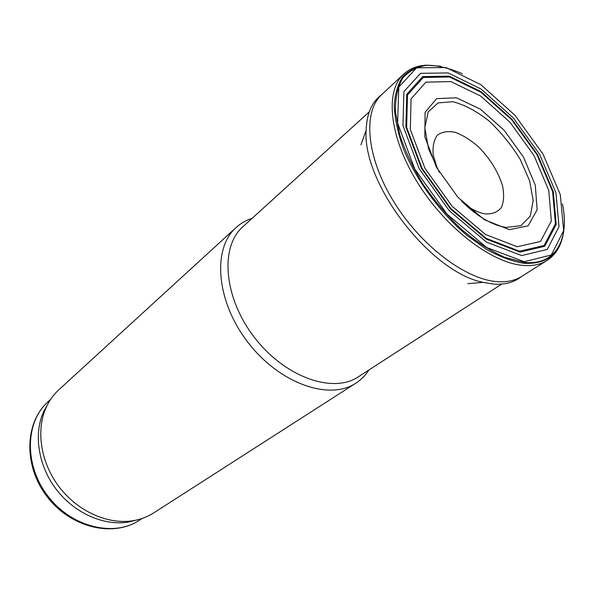 <?xml version="1.0" encoding="UTF-8"?>
<svg xmlns="http://www.w3.org/2000/svg" width="594" height="594" viewBox="0 0 594 594"><rect width="100%" height="100%" fill="white"/><g stroke="black" fill="none" stroke-linecap="round" stroke-linejoin="round"><path stroke-width="0.89" d="M369.253 111.865L242.887 226.73C219.795 246.748 223.559 297.579 254.381 337.355C284.934 377.339 333.115 393.993 358.368 376.804L501.774 284.066M252.19 218.273C246.131 220.211 240.778 223.285 236.13 227.502C212.192 248.389 215.971 301.113 247.913 342.33C279.581 383.761 329.573 400.92 355.895 383.13C361.159 379.714 365.51 375.334 368.933 369.973M236.13 227.502L58.91 389.716C53.705 394.483 49.532 400.23 46.384 406.964C35.647 429.908 40.555 462.778 59.482 487.34C78.378 511.924 108.895 525.089 133.821 520.589C141.134 519.267 147.765 516.706 153.705 512.897L355.895 383.13M47.661 404.366L43.822 411.3C33.331 433.724 38.083 465.741 56.489 489.642C74.881 513.558 104.611 526.351 128.972 521.948L136.657 520.017M524.16 261.716L486.731 247.535L447.067 214.182L414.768 169.038L397.609 123.114L398.804 87.058L416.646 67.813L446.109 67.582L480.925 84.734L514.983 115.288L542.931 153.943L560.291 194.617L563.661 230.598L551.314 254.989L524.16 261.716M403.452 74.361C384.942 91.179 389.144 136.412 416.936 181.638C444.579 226.893 490.547 262.489 522.267 265.332C532.038 266.261 540.213 264.686 546.777 260.61L521.487 276.544C514.82 280.68 506.608 282.373 496.836 281.608C465.147 279.314 419.921 244.943 393.154 200.72C366.238 156.534 362.8 111.821 381.578 94.728L403.452 74.361C408.65 69.543 414.983 66.595 422.453 65.54M522.067 276.173L520.158 277.509C513.157 282.662 504.232 284.838 493.376 284.043L483.249 282.365C430.806 272.579 362.184 183.405 366.149 130.205C366.676 114.442 371.399 102.962 380.301 95.768L382.076 94.26M439.293 172.267L428.571 148.842L424.792 127.762L428.229 111.835L438.097 102.896L452.843 101.715C464.463 104.722 476.499 111.123 488.944 120.901C500.98 132.195 511.397 145.01 520.196 159.355L529.603 180.747L533.182 200.445L530.301 216.105L520.997 225.623L506.14 227.443C492.018 225.237 477.079 216.387 461.323 200.891M509.385 229.663L484.221 219.654L457.944 197.319L436.531 167.441L424.836 136.858L425.104 112.318L436.635 98.634L456.452 97.795L480.405 109.177L504.098 130.22L523.507 157.106L535.298 185.269L537.132 209.771L528.14 225.831L509.385 229.663M517.196 246.755L485.498 234.467L452.138 206.274L424.97 168.325L410.343 129.611L411.041 98.901L425.876 82.158L450.839 81.571L480.635 96.013L509.942 122.178L533.969 155.435L548.737 190.347L551.343 221.005L540.481 241.461L517.196 246.755M519.616 251.21L486.137 238.32L450.831 208.524L422.067 168.347L406.645 127.398L407.484 95.025L423.24 77.495L449.591 77.005L480.954 92.293L511.753 119.832L537.013 154.789L552.591 191.513L555.435 223.827L544.104 245.493L519.616 251.21M50.609 399.413L48.047 401.752C25.096 422.03 23.983 465.31 47.973 496.198C71.688 527.294 113.803 537.303 139.293 520.314L142.204 518.436M562.451 203.831C569.884 239.56 555.605 265.897 524.071 262.362L504.811 257.395C490.807 251.091 476.559 241.914 462.058 229.863C447.861 216.424 434.986 201.396 423.418 184.786C413.023 167.768 405.108 151.002 399.658 134.489L395.433 111.761C395.233 98.144 397.653 86.932 402.687 78.141C409.051 70.968 417.263 66.662 427.324 65.229C438.157 65.437 449.836 68.28 462.355 73.76M564.189 226.67C562.355 252.272 548.893 264.486 523.804 263.313C512.318 261.382 499.962 256.779 486.731 249.487L466.736 235.217C440.043 212.607 416.327 180.205 403.534 148.968C398.069 133.605 394.958 119.431 394.216 106.452C394.832 94.498 397.631 84.66 402.606 76.93C408.679 70.575 416.312 66.654 425.512 65.162L440.718 66.231M437.474 169.082L433.226 155.108C432.454 146.599 433.843 139.954 437.384 135.172C442.025 131.779 447.995 130.836 455.294 132.343C463.001 135.232 470.76 140.095 478.564 146.926C490.206 158.828 498.203 171.807 502.554 185.863C504.254 194.498 503.875 201.708 501.425 207.492C497.772 212.065 492.456 214.211 485.476 213.929C478.771 212.897 471.591 209.407 463.936 203.467M520.054 252.101L486.234 239.092L450.542 208.984L421.473 168.377L405.895 126.99L406.764 94.29L422.698 76.611L449.324 76.143L480.991 91.595L512.08 119.401L537.577 154.685L553.311 191.758L556.199 224.391L544.78 246.295L520.054 252.101M521.636 255.569L486.486 242.122L449.346 210.825L419.097 168.562L402.94 125.512L403.913 91.587L420.545 73.322L448.203 72.936L481.036 89.011L513.216 117.835L539.619 154.358L555.947 192.753L559.013 226.626L547.252 249.435L521.636 255.569M128.972 521.948L133.821 520.589M43.822 411.3L46.384 406.964M48.047 401.752C24.503 422.668 23.374 466.156 47.193 496.799C70.708 527.672 113.038 537.719 139.293 520.314M546.777 260.61C552.776 256.823 557.239 251.448 560.179 244.505M467.79 283.65L483.249 282.365M360.952 144.817L366.149 130.205"/></g></svg>
